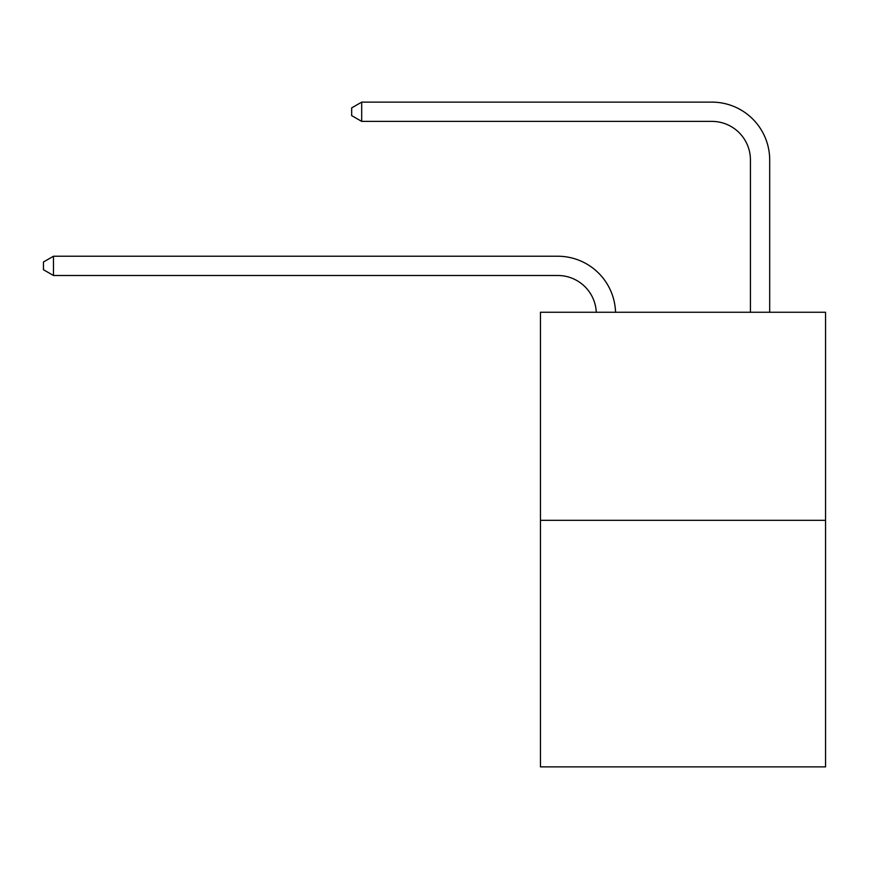 <?xml version="1.0" encoding="UTF-8"?>
<svg xmlns="http://www.w3.org/2000/svg" width="869" height="869" viewBox="0 0 869 869"><rect width="100%" height="100%" fill="white"/><g stroke="black" fill="none" stroke-linecap="round" stroke-linejoin="round"><path stroke-width="1.3" d="M825.55 520.303L825.55 312.253L540.453 312.253L540.453 766.871L825.55 766.871L825.55 520.303L540.453 520.303M557.789 275.495A38.529 38.529 0 0 1 596.275 312.253A38.529 38.529 0 0 0 557.789 275.495A38.529 38.529 0 0 1 596.275 312.253A38.529 38.529 0 0 0 557.789 275.495A38.529 38.529 0 0 1 596.275 312.253A38.529 38.529 0 0 0 557.789 275.495A38.529 38.529 0 0 1 596.275 312.253A38.529 38.529 0 0 0 557.789 275.495A38.529 38.529 0 0 1 596.275 312.253A38.529 38.529 0 0 0 557.789 275.495A38.529 38.529 0 0 1 596.275 312.253A38.529 38.529 0 0 0 557.789 275.495A38.529 38.529 0 0 1 596.275 312.253A38.529 38.529 0 0 0 557.789 275.495A38.529 38.529 0 0 1 596.275 312.253A38.529 38.529 0 0 0 557.789 275.495A38.529 38.529 0 0 1 596.275 312.253A38.529 38.529 0 0 0 557.789 275.495A38.529 38.529 0 0 1 596.275 312.253A38.529 38.529 0 0 0 557.789 275.495A38.529 38.529 0 0 1 596.275 312.253A38.529 38.529 0 0 0 557.789 275.495A38.529 38.529 0 0 1 596.275 312.253A38.529 38.529 0 0 0 557.789 275.495A38.529 38.529 0 0 1 596.275 312.253A38.529 38.529 0 0 0 557.789 275.495A38.529 38.529 0 0 1 596.275 312.253A38.529 38.529 0 0 0 557.789 275.495A38.529 38.529 0 0 1 596.275 312.253A38.529 38.529 0 0 0 557.789 275.495A38.529 38.529 0 0 1 596.275 312.253A38.529 38.529 0 0 0 557.789 275.495A38.529 38.529 0 0 1 596.275 312.253A38.529 38.529 0 0 0 557.789 275.495A38.529 38.529 0 0 1 596.275 312.253A38.529 38.529 0 0 0 557.789 275.495A38.529 38.529 0 0 1 596.275 312.253A38.529 38.529 0 0 0 557.789 275.495A38.529 38.529 0 0 1 596.275 312.253A38.529 38.529 0 0 0 557.789 275.495A38.529 38.529 0 0 1 596.275 312.253A38.529 38.529 0 0 0 557.789 275.495A38.529 38.529 0 0 1 596.275 312.253A38.529 38.529 0 0 0 557.789 275.495A38.529 38.529 0 0 1 596.275 312.253A38.529 38.529 0 0 0 557.789 275.495A38.529 38.529 0 0 1 596.275 312.253A38.529 38.529 0 0 0 557.789 275.495A38.529 38.529 0 0 1 596.275 312.253A38.529 38.529 0 0 0 557.789 275.495A38.529 38.529 0 0 1 596.275 312.253A38.529 38.529 0 0 0 557.789 275.495A38.529 38.529 0 0 1 596.275 312.253A38.529 38.529 0 0 0 557.789 275.495A38.529 38.529 0 0 1 596.275 312.253A38.529 38.529 0 0 0 557.789 275.495L53.465 275.495L43.45 269.716L43.45 262.014L53.465 256.236L557.789 256.236A57.788 57.788 0 0 1 615.545 312.253M750.425 312.253L750.425 159.918A38.529 38.529 0 0 0 711.896 121.388L361.689 121.388L351.663 115.61L351.663 107.908L361.689 102.129L711.896 102.129A57.788 57.788 0 0 1 769.684 159.918L769.684 312.253M53.465 275.495L53.465 256.236L557.789 256.236M750.425 159.918A38.529 38.529 0 0 0 711.896 121.388A38.529 38.529 0 0 1 750.425 159.918A38.529 38.529 0 0 0 711.896 121.388A38.529 38.529 0 0 1 750.425 159.918A38.529 38.529 0 0 0 711.896 121.388A38.529 38.529 0 0 1 750.425 159.918A38.529 38.529 0 0 0 711.896 121.388A38.529 38.529 0 0 1 750.425 159.918A38.529 38.529 0 0 0 711.896 121.388A38.529 38.529 0 0 1 750.425 159.918A38.529 38.529 0 0 0 711.896 121.388A38.529 38.529 0 0 1 750.425 159.918A38.529 38.529 0 0 0 711.896 121.388A38.529 38.529 0 0 1 750.425 159.918A38.529 38.529 0 0 0 711.896 121.388A38.529 38.529 0 0 1 750.425 159.918A38.529 38.529 0 0 0 711.896 121.388A38.529 38.529 0 0 1 750.425 159.918A38.529 38.529 0 0 0 711.896 121.388A38.529 38.529 0 0 1 750.425 159.918A38.529 38.529 0 0 0 711.896 121.388A38.529 38.529 0 0 1 750.425 159.918A38.529 38.529 0 0 0 711.896 121.388A38.529 38.529 0 0 1 750.425 159.918A38.529 38.529 0 0 0 711.896 121.388A38.529 38.529 0 0 1 750.425 159.918A38.529 38.529 0 0 0 711.896 121.388A38.529 38.529 0 0 1 750.425 159.918A38.529 38.529 0 0 0 711.896 121.388A38.529 38.529 0 0 1 750.425 159.918A38.529 38.529 0 0 0 711.896 121.388A38.529 38.529 0 0 1 750.425 159.918A38.529 38.529 0 0 0 711.896 121.388A38.529 38.529 0 0 1 750.425 159.918A38.529 38.529 0 0 0 711.896 121.388A38.529 38.529 0 0 1 750.425 159.918A38.529 38.529 0 0 0 711.896 121.388A38.529 38.529 0 0 1 750.425 159.918A38.529 38.529 0 0 0 711.896 121.388A38.529 38.529 0 0 1 750.425 159.918A38.529 38.529 0 0 0 711.896 121.388A38.529 38.529 0 0 1 750.425 159.918A38.529 38.529 0 0 0 711.896 121.388A38.529 38.529 0 0 1 750.425 159.918A38.529 38.529 0 0 0 711.896 121.388A38.529 38.529 0 0 1 750.425 159.918A38.529 38.529 0 0 0 711.896 121.388A38.529 38.529 0 0 1 750.425 159.918A38.529 38.529 0 0 0 711.896 121.388A38.529 38.529 0 0 1 750.425 159.918A38.529 38.529 0 0 0 711.896 121.388A38.529 38.529 0 0 1 750.425 159.918A38.529 38.529 0 0 0 711.896 121.388A38.529 38.529 0 0 1 750.425 159.918A38.529 38.529 0 0 0 711.896 121.388M361.689 121.388L361.689 102.129L711.896 102.129"/></g></svg>
